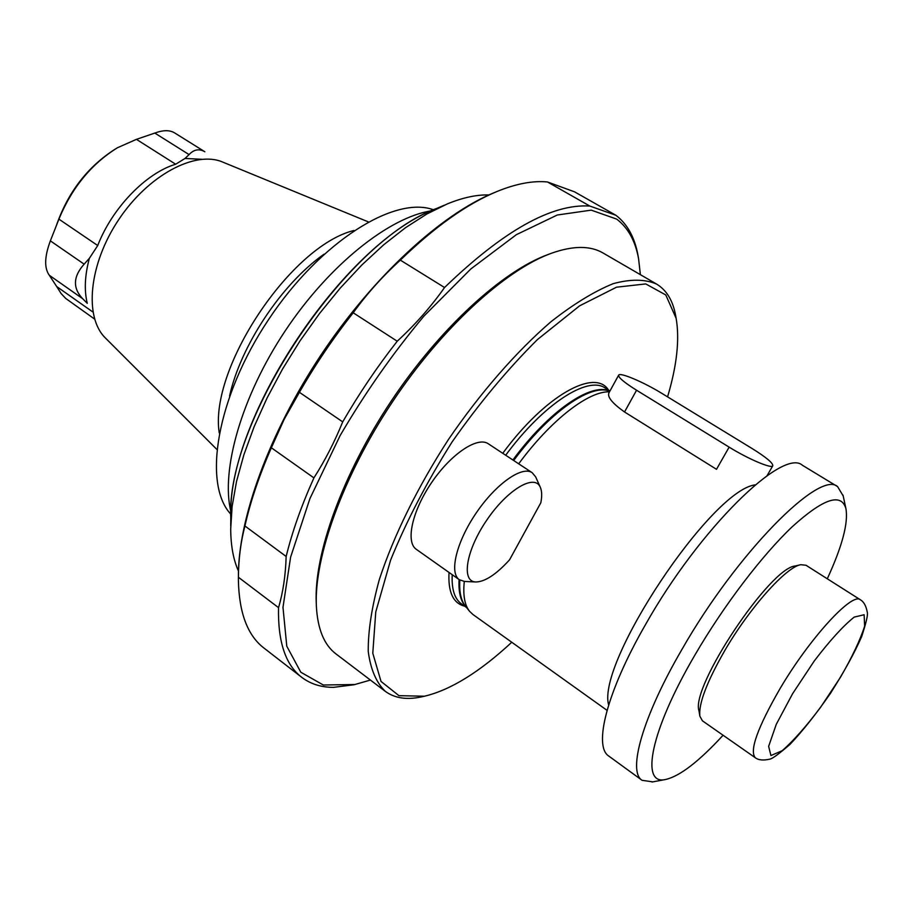 <?xml version="1.0" encoding="UTF-8"?>
<svg xmlns="http://www.w3.org/2000/svg" width="913" height="913" viewBox="0 0 913 913"><rect width="100%" height="100%" fill="white"/><g stroke="black" fill="none" stroke-linecap="round" stroke-linejoin="round"><path stroke-width="1.37" d="M548.941 254.191L548.131 254.499C502.595 270.944 439.804 328.121 391.106 401.252C342.409 474.372 313.855 554.362 316.24 602.717L316.275 603.584M675.814 316.549L675.506 314.848C672.755 300.297 666.422 290.026 656.527 284.034L603.059 253.004C590.277 245.517 573.079 245.597 551.452 253.243C505.403 269.86 441.732 327.858 392.328 402.062C342.911 476.266 313.946 557.375 316.366 606.266C317.644 629.171 324.206 645.069 336.041 653.97L385.297 691.346C394.633 698.171 406.559 700.043 421.041 696.973L422.73 696.596M656.527 284.034C645.012 279.081 630.575 278.956 613.205 283.658C594.352 291.315 573.638 303.983 551.064 321.661C516.45 351.494 480.5 392.601 448.477 439.45C417.595 487.063 393.526 536.079 379.34 579.527C371.739 607.179 368.042 631.168 368.247 651.517C370.598 669.355 376.282 682.627 385.297 691.346M667.574 396.87C676.921 365.451 679.763 339.259 676.134 318.306L665.782 294.956L645.742 283.92L616.526 287.196L579.607 305.832L537.517 339.499C507.89 368.863 479.428 402.998 452.129 441.892C426.77 482.064 406.251 521.494 390.593 560.148L375.757 611.972L372.789 653.217L381.029 681.44L398.947 695.672L424.477 696.22C450.577 690.011 479.679 672.025 511.771 642.25M502.755 453.305C545.255 395.318 594.991 367.996 608.549 390.113M464.671 606.175C453.156 603.333 447.952 592.092 449.036 572.451M540.279 487.2L535.669 476.906L532.176 472.694L488.284 443.764C477.59 436.22 451.125 453.807 431.712 482.418C412.151 510.926 405.372 542.094 416.317 549.329L459.33 579.732L464.523 581.444L475.799 581.98C484.997 581.821 496.261 574.425 509.591 559.772L540.827 502.755C542.117 496.101 541.934 490.909 540.279 487.2C534.63 473.505 507.411 489.585 486.823 520.045C466.018 550.356 460.974 581.718 475.799 581.98M609.496 391.837C588.748 390.878 550.938 419.934 518.698 463.804M464.295 581.421C462.88 595.162 464.626 605.102 469.522 611.254L472.9 614.472L607.065 710.36M755.234 484.871C711.432 489.836 596.36 662.644 608.651 704.984M636.566 390.228L624.538 411.98L716.5 469.305L729.133 447.13C748.158 458.965 771.725 468.974 772.775 465.79C773.117 463.085 766.269 457.356 752.221 448.603L662.21 393.583C643.813 382.216 619.824 372.002 618.66 375.14C618.169 377.4 624.127 382.421 636.566 390.228L729.133 447.13M624.538 411.98C612.509 403.432 607.282 397.132 608.868 393.081M532.176 472.694C522.088 465.539 495.953 483.833 476.289 512.855C456.489 541.774 448.968 572.93 459.33 579.732M494.173 192.677C441.47 214.144 373.508 276.183 321.216 354.666C268.958 433.173 237.905 519.805 238.407 576.719M638.404 257.728L638.039 255.606C634.797 237.528 627.402 224.073 615.864 215.251L574.551 191.833L547.469 181.972C533.089 180.534 516.393 183.65 497.38 191.331C467.285 203.69 434.93 226.629 400.351 260.137C382.638 276.194 366.923 293.746 353.205 312.794C333.359 337.901 315.43 364.401 299.418 392.316L284.148 419.364L271.355 447.781C259.246 475.456 250.436 501.522 244.924 525.979C240.724 542.06 238.544 559.144 238.396 577.244L238.396 580.246C239.08 612.954 247.606 635.551 263.971 648.07L301.712 677.309C310.557 684.02 321.159 687.363 333.53 687.352L354.016 684.761L370.427 680.059M238.396 577.244L278.522 607.647C277.826 641.759 285.552 664.972 301.712 677.309M244.924 525.979L286.157 556.474C285.564 575.51 283.019 592.571 278.522 607.647M271.355 447.781L313.912 477.887C301.393 505.779 292.149 531.971 286.157 556.474M299.418 392.316L342.706 421.874C334.615 441.835 325.017 460.506 313.912 477.887M353.205 312.794L397.223 341.211C377.217 366.752 359.049 393.64 342.706 421.874M400.351 260.137L444.551 287.515C431.096 306.654 415.324 324.549 397.223 341.211M547.469 181.972L589.821 206.053C551.829 203.576 503.405 230.727 444.551 287.515M615.864 215.251L589.821 206.053M640.378 274.665L638.598 258.881C635.402 241.032 628.087 227.771 616.674 219.097L591.213 210.138L557.272 215.012L516.347 234.687L470.811 268.97L423.849 316.195C392.921 353.183 364.995 393.012 340.081 435.661L309.918 498.601L290.596 557.181L282.984 607.339L286.785 646.21L300.811 672.23L323.316 685.012L355.168 684.499M488.934 194.937C476.563 194.606 462.651 197.619 447.165 203.976L426.873 213.996L405.6 227.634L383.768 244.73L361.822 265.01L340.252 288.086L319.539 313.49L300.149 340.686L282.539 369.046L267.087 397.965L254.111 426.759L243.862 454.822L236.501 481.573L232.119 506.453L230.704 529.038C230.806 545.78 233.386 559.783 238.464 571.059M431.313 210.823C389.018 217.34 328.988 265.055 285.267 330.768C241.489 396.447 220.615 470.241 230.909 511.771M115.723 148.785C87.511 166.657 67.585 192.632 55.978 226.698M92.921 312.041L56.674 286.522L49.336 275.292C44.144 268.16 44.486 256.69 50.363 240.861L58.911 219.143C71.876 187.747 91.38 163.952 117.423 147.758L136.436 139.347L154.811 133.07C163.039 130.023 169.578 129.931 174.406 132.773M84.144 264.154C73.108 276.536 72.595 288.029 82.604 298.642L87.271 303.333C84.087 290.402 84.795 275.406 89.36 258.333L84.144 264.154L50.363 240.861M174.417 132.762L204.854 151.763C199.16 148.477 193.898 149.424 189.071 154.594L185.031 158.463L175.673 164.226C146.023 173.048 112.219 207.936 97.725 245.529L89.36 258.333M56.674 286.522L61.137 293.575L65.702 298.425L94.587 319.082M368.224 221.848L222.738 162.092C195.393 150.166 148.271 174.999 118.61 219.793C88.721 264.428 83.973 317.484 105.531 338.118L216.746 449.31M354.004 230.487C290.813 245.734 208.94 368.669 219.246 432.865M433.527 209.819C394.713 195.314 320.269 241.637 268.536 319.63C216.518 397.429 202.481 483.981 230.829 514.202M843.19 495.942L837.62 486.652C819.828 469.556 736.882 553.038 681.851 649.588C642.478 717.104 627.448 771.485 642.067 780.307L652.795 781.87M837.62 486.652L802.504 465.322C783.046 447.313 699.312 528.867 645.423 624.754C606.803 691.78 593.165 746.503 608.857 756.135L642.067 780.307M827.292 578.774C842.22 546.294 848.439 522.932 845.929 508.667C841.307 492.518 823.412 498.532 792.256 526.721C762.093 555.241 723.575 605.787 694.964 654.963C650.444 730.845 640.047 785.694 665.588 779.485C679.717 776.301 698.879 761.556 723.085 735.25M699.803 715.781L698.97 710.782C690.456 686.998 770.184 567.281 795.406 565.957L800.336 564.805M755.222 757.687L702.417 720.814L699.883 716.226C698.456 704.026 706.651 682.308 724.477 651.083C749.368 608.047 786.298 566.768 800.781 564.702L805.996 565.261L860.377 599.784C863.858 601.77 866.186 606.038 867.35 612.589C867.955 615.145 866.06 623.134 861.678 636.566C854.579 652.818 844.171 671.74 830.453 693.344C815.857 714.354 802.356 731.37 789.973 744.403C779.131 753.807 772.398 758.726 769.762 759.171C763.222 760.632 758.383 760.13 755.222 757.687C749.311 750.646 757.596 727.593 780.079 688.55C809.831 638.027 852.354 591.864 860.377 599.784M609.964 390.992L605.148 388.002C587.767 375.585 543.361 404.003 505.688 455.233M452.22 574.699C451.513 589.205 454.583 598.917 461.419 603.847L466.566 607.522M609.816 391.141C591.441 382.113 548.987 410.884 512.901 459.981M459.102 579.572C458.383 592.491 460.723 601.621 466.109 606.951M609.873 391.152L608.709 390.832C589.547 384.27 548.542 413.11 513.688 460.506M459.821 580.052C459.113 591.852 460.974 600.514 465.39 606.049L469.522 611.254M444.254 205.22L437.201 208.232C345.844 240.336 225.18 421.532 230.784 518.207L230.727 525.865M82.604 298.642L49.336 275.292M189.071 154.594L154.811 133.07M97.725 245.529L58.911 219.143M175.673 164.226L136.436 139.347M201.693 159.273L185.031 158.463M323.967 254.236C281.9 283.738 240.576 345.799 229.574 395.991M792.61 693.686L814.248 660.989C829.803 640.606 843.121 625.976 854.18 617.108L864.132 614.746L864.634 626.17C860.274 639.876 852.194 656.949 840.405 677.378L820.49 707.449C806.179 726.451 793.408 740.877 782.19 750.714L770.926 755.542L768.632 746.366L776.267 724.34L792.61 693.686M676.134 318.306L675.506 314.848M424.477 696.22L421.041 696.973M638.598 258.881L638.039 255.606M434.2 209.511C343.242 244.536 228.056 417.503 230.818 514.943M618.66 375.14L608.823 393.058M772.775 465.79L767.034 475.753M845.929 508.667L843.03 495.154M665.588 779.485L651.996 782.019"/></g></svg>
